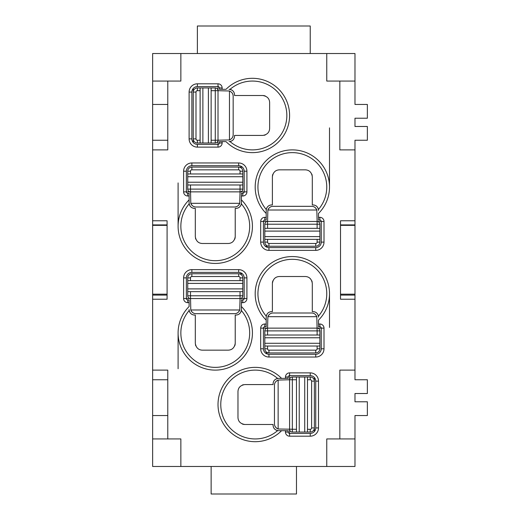 <?xml version="1.0" encoding="UTF-8"?>
<svg xmlns="http://www.w3.org/2000/svg" width="520" height="520" viewBox="0 0 520 520"><rect width="100%" height="100%" fill="white"/><g stroke="black" fill="none" stroke-linecap="round" stroke-linejoin="round"><path stroke-width="0.78" d="M340.522 225.362L354.978 225.362L354.978 294.183L340.522 294.183M167.778 81.061L167.778 149.883L152.633 149.883L152.633 81.061L180.856 81.061L180.856 53.527L152.633 53.527L152.633 81.061M315.744 250.367L315.744 247.611A5.506 5.506 0 0 0 321.256 242.106L324.006 242.106A8.262 8.262 0 0 1 315.744 250.367L268.944 250.367A8.262 8.262 0 0 1 260.689 242.106L260.689 221.462A4.127 4.127 0 0 1 264.817 217.328L266.195 217.328L266.195 209.411A34.411 34.411 0 0 1 268.651 162.091A34.411 34.411 0 0 1 316.043 162.091A34.411 34.411 0 0 1 318.5 209.411L318.5 210.444C318.117 206.98 316.277 205.14 312.995 204.939L312.306 204.939L312.306 176.722C311.61 172.38 309.315 170.086 305.422 169.839L279.272 169.839L305.422 169.839M310.239 53.527L310.239 26L197.373 26L197.373 53.527M264.101 135.298A6.883 6.883 0 0 0 265.343 134.921M269.633 128.544L269.633 102.395L269.633 128.544C269.392 132.438 267.098 134.732 262.756 135.428L234.533 135.428L262.756 135.428M263.289 95.531A6.883 6.883 0 0 1 265.343 96.018M269.633 102.395C269.392 98.501 267.098 96.206 262.756 95.511L234.533 95.511L234.533 94.822A5.506 5.506 0 0 0 229.028 89.317L230.067 89.317A34.411 34.411 0 0 1 277.387 91.78A34.411 34.411 0 0 1 277.387 139.165A34.411 34.411 0 0 1 230.067 141.622L229.028 141.622C232.499 141.238 234.332 139.399 234.533 136.117A5.506 5.506 0 0 1 229.028 141.622L230.067 141.622M195.994 138.873A1.378 1.378 0 0 0 197.373 140.244L197.373 143A4.127 4.127 0 0 1 193.239 138.873L195.994 138.873L195.994 92.073L193.239 92.073L193.239 88.426L193.239 142.513L193.239 92.073A4.127 4.127 0 0 1 197.373 87.939L200.122 87.939L200.122 143L215.267 143A2.756 2.756 0 0 0 218.017 140.244A2.756 2.756 0 0 1 215.267 143L215.267 140.244L229.469 139.939C231.959 138.769 233.188 137.04 233.161 134.738L233.161 96.2A5.506 5.506 0 0 0 232.258 93.177M233.161 134.738A5.506 5.506 0 0 1 232.258 137.761M354.978 294.183L354.978 370.116L339.833 370.116L339.833 438.938L354.978 438.938L354.978 466.473L326.762 466.473L326.762 438.938L339.833 438.938M339.833 81.061L326.762 81.061L326.762 53.527L354.978 53.527L354.978 81.061L339.833 81.061L339.833 149.883L354.978 149.883L354.978 224.9L340.522 224.9M354.978 299.228L340.522 299.228L340.522 220.772L354.978 220.772M167.089 225.362L152.633 225.362L152.633 220.772L167.089 220.772L167.089 299.228L152.633 299.228L152.633 294.183L167.089 294.183M191.867 138.873A5.506 5.506 0 0 0 197.373 144.378L197.373 147.127A8.262 8.262 0 0 1 189.111 138.873L191.867 138.873L191.867 92.073A5.506 5.506 0 0 1 197.373 86.567L218.017 86.567A1.378 1.378 0 0 1 219.394 87.939L219.394 89.317L226.025 89.317A37.167 37.167 0 0 1 278.668 89.148A37.167 37.167 0 0 1 278.668 141.791A37.167 37.167 0 0 1 226.025 141.622L219.394 141.622L219.394 143L222.144 143L222.144 141.622M197.373 144.378L218.017 144.378A1.378 1.378 0 0 0 219.394 143A1.378 1.378 0 0 1 218.017 144.378L218.017 147.127A4.127 4.127 0 0 0 222.144 143M268.944 357.038L268.944 354.289L315.744 354.289L315.744 357.038L268.944 357.038A8.262 8.262 0 0 1 260.689 348.784L260.689 328.133A4.127 4.127 0 0 1 264.817 324.006L266.195 324.006L266.195 316.089A34.411 34.411 0 0 1 268.651 268.769A34.411 34.411 0 0 1 316.043 268.769A34.411 34.411 0 0 1 318.5 316.089L318.5 317.122C318.117 313.658 316.277 311.818 312.995 311.617A5.506 5.506 0 0 1 318.5 317.122L318.5 316.089M234.533 136.117L234.533 135.428M279.272 276.517L305.422 276.517L279.272 276.517C275.379 276.764 273.084 279.058 272.389 283.4L272.389 311.617L271.7 311.617C268.418 311.818 266.578 313.658 266.195 317.122L266.195 316.089M272.409 282.867A6.883 6.883 0 0 1 272.896 280.813M260.689 348.784L263.439 348.784A5.506 5.506 0 0 0 268.944 354.289A5.506 5.506 0 0 1 263.439 348.784L263.439 328.133A1.378 1.378 0 0 1 264.817 326.762L266.195 326.762L266.195 324.006M271.7 311.617A5.506 5.506 0 0 0 266.195 317.122L266.195 320.132A37.167 37.167 0 0 1 266.026 267.488A37.167 37.167 0 0 1 318.669 267.488A37.167 37.167 0 0 1 318.5 320.132L318.5 326.762L319.878 326.762L319.878 324.006L318.5 324.006M234.533 94.822C234.332 91.54 232.499 89.706 229.028 89.317L230.067 89.317M312.175 282.055A6.883 6.883 0 0 0 311.798 280.807M312.995 311.617L312.306 311.617L312.306 283.4C311.61 279.052 309.315 276.757 305.422 276.517M312.995 204.939A5.506 5.506 0 0 1 318.5 210.444L318.5 209.411A34.411 34.411 0 0 0 316.043 162.091A34.411 34.411 0 0 0 268.651 162.091A34.411 34.411 0 0 0 266.195 209.411L266.195 213.453A37.167 37.167 0 0 1 266.026 160.81A37.167 37.167 0 0 1 318.669 160.81A37.167 37.167 0 0 1 318.5 213.453L318.5 220.083L319.878 220.083L319.878 217.328L318.5 217.328M260.689 328.133L317.122 328.133A2.756 2.756 0 0 1 319.878 330.889L317.122 330.889L316.817 316.68C315.647 314.197 313.918 312.969 311.617 312.995L273.078 312.995A5.506 5.506 0 0 0 267.878 316.68L267.572 328.133A2.756 2.756 0 0 0 264.817 330.889L264.817 335.017L267.572 335.017L267.572 330.889L264.817 330.889M311.617 312.995A5.506 5.506 0 0 1 314.639 313.898M312.306 311.617L312.306 283.4M167.778 140.244L152.633 140.244M315.744 357.038A8.262 8.262 0 0 0 324.006 348.784L321.256 348.784A5.506 5.506 0 0 1 315.744 354.289A5.506 5.506 0 0 0 321.256 348.784L321.256 328.133A1.378 1.378 0 0 0 319.878 326.762M152.633 104.462L167.778 104.462M326.762 53.527L180.856 53.527M152.633 370.116L167.778 370.116L167.778 438.938L180.856 438.938L180.856 466.473L152.633 466.473L152.633 299.228M152.633 379.756L167.778 379.756M152.633 220.772L152.633 149.883M167.778 415.538L152.633 415.538M167.778 438.938L152.633 438.938M180.856 466.473L326.762 466.473M354.978 370.116L354.978 379.756L367.367 379.756L367.367 393.517L354.978 393.517L354.978 401.778L367.367 401.778L367.367 415.538L354.978 415.538L354.978 438.938M354.978 81.061L354.978 104.462L367.367 104.462L367.367 118.222L354.978 118.222L354.978 126.484L367.367 126.484L367.367 140.244L354.978 140.244L354.978 149.883M354.978 225.362L354.978 224.9M211.133 466.473L211.133 494L296.478 494L296.478 466.473M273.078 312.995C270.777 312.969 269.048 314.197 267.878 316.68L316.817 316.68M265.304 352.911L268.944 352.911L265.304 352.911M264.817 346.028L319.878 346.028L319.878 348.784A4.127 4.127 0 0 1 315.744 352.911L268.944 352.911A4.127 4.127 0 0 1 264.817 348.784L264.817 343.278L319.878 343.278L319.878 335.017L267.572 335.017M319.878 348.784A4.127 4.127 0 0 1 315.744 352.911L315.744 350.162A1.378 1.378 0 0 0 317.122 348.784L319.878 348.784L319.878 343.278M264.817 335.017L264.817 343.278M319.878 330.889L319.878 335.017L319.878 330.889M317.122 328.133L324.006 328.133A4.127 4.127 0 0 0 319.878 324.006M233.161 96.2C233.188 93.899 231.959 92.17 229.469 91L218.017 90.695A2.756 2.756 0 0 0 215.267 87.939A2.756 2.756 0 0 1 218.017 90.695L218.017 83.811A4.127 4.127 0 0 1 222.144 87.939L219.394 87.939M191.867 269.633L191.867 272.389A5.506 5.506 0 0 0 186.362 277.894L183.606 277.894A8.262 8.262 0 0 1 191.867 269.633L238.667 269.633A8.262 8.262 0 0 1 246.922 277.894L246.922 298.538A4.127 4.127 0 0 1 242.794 302.673L241.417 302.673L241.417 310.589A34.411 34.411 0 0 1 238.959 357.91A34.411 34.411 0 0 1 191.575 357.91A34.411 34.411 0 0 1 189.111 310.589L189.111 309.556C189.501 313.021 191.334 314.86 194.617 315.062L195.306 315.062L195.306 343.278C196.008 347.62 198.296 349.915 202.189 350.162L228.339 350.162L202.189 350.162M186.362 277.894L186.362 298.538A1.378 1.378 0 0 0 187.733 299.917L189.111 299.917L189.111 306.547A37.167 37.167 0 0 0 188.942 359.19A37.167 37.167 0 0 0 241.586 359.19A37.167 37.167 0 0 0 241.417 306.547L241.417 310.589M191.867 162.962L191.867 165.711A5.506 5.506 0 0 0 186.362 171.217L183.606 171.217A8.262 8.262 0 0 1 191.867 162.962L238.667 162.962A8.262 8.262 0 0 1 246.922 171.217L246.922 191.867A4.127 4.127 0 0 1 242.794 195.994L241.417 195.994L241.417 203.911A34.411 34.411 0 0 1 238.959 251.232A34.411 34.411 0 0 1 191.575 251.232A34.411 34.411 0 0 1 189.111 203.911L189.111 202.878C189.501 206.343 191.334 208.182 194.617 208.383L195.306 208.383L195.306 236.6C196.008 240.948 198.296 243.243 202.189 243.483L228.339 243.483L202.189 243.483M186.362 171.217L186.362 191.867A1.378 1.378 0 0 0 187.733 193.239L189.111 193.239L189.111 202.878A5.506 5.506 0 0 0 194.617 208.383M318.5 381.128L315.744 381.128A5.506 5.506 0 0 0 310.239 375.622L310.239 372.873A8.262 8.262 0 0 1 318.5 381.128L318.5 427.928A8.262 8.262 0 0 1 310.239 436.189L289.594 436.189A4.127 4.127 0 0 1 285.467 432.062L285.467 430.684L277.55 430.684A34.411 34.411 0 0 1 230.224 428.22A34.411 34.411 0 0 1 230.224 380.835A34.411 34.411 0 0 1 277.55 378.378L278.584 378.378C275.113 378.762 273.28 380.601 273.078 383.884A5.506 5.506 0 0 1 278.584 378.378L288.217 378.378L288.217 377L285.467 377L285.467 378.378M242.307 167.089L238.667 167.089L242.307 167.089M242.794 173.972L187.733 173.972L187.733 171.217A4.127 4.127 0 0 1 191.867 167.089L191.867 169.839A1.378 1.378 0 0 0 190.489 171.217L187.733 171.217A4.127 4.127 0 0 1 191.867 167.089L238.667 167.089A4.127 4.127 0 0 1 242.794 171.217L242.794 176.722L187.733 176.722L187.733 184.983L240.039 184.983L240.039 189.111L242.794 189.111L242.794 184.983L240.039 184.983M321.256 242.106L321.256 221.462A1.378 1.378 0 0 0 319.878 220.083A1.378 1.378 0 0 1 321.256 221.462L324.006 221.462A4.127 4.127 0 0 0 319.878 217.328M191.867 165.711L238.667 165.711A5.506 5.506 0 0 1 244.172 171.217L244.172 191.867A1.378 1.378 0 0 1 242.794 193.239L241.417 193.239L241.417 195.994M315.744 381.128L315.744 427.928A5.506 5.506 0 0 1 310.239 433.433L289.594 433.433A1.378 1.378 0 0 1 288.217 432.062L288.217 430.684L285.467 430.684M228.339 243.483C232.232 243.237 234.526 240.942 235.222 236.6L235.222 208.383L235.911 208.383C239.194 208.182 241.033 206.343 241.417 202.878L241.417 203.911M235.911 208.383A5.506 5.506 0 0 0 241.417 202.878L241.417 199.869A37.167 37.167 0 0 1 241.586 252.512A37.167 37.167 0 0 1 188.942 252.512A37.167 37.167 0 0 1 189.111 199.869L189.111 203.911M195.306 208.383L195.306 236.6M310.239 375.622L289.594 375.622A1.378 1.378 0 0 0 288.217 377M234.533 207.006A5.506 5.506 0 0 0 239.733 203.32C238.563 205.803 236.834 207.031 234.533 207.006L195.994 207.006A5.506 5.506 0 0 1 190.794 203.32C191.964 205.803 193.694 207.031 195.994 207.006M190.489 184.983L190.489 189.111L240.039 189.111L240.039 191.867L190.489 191.867A2.756 2.756 0 0 1 187.733 189.111L190.489 189.111L190.794 203.32L239.733 203.32L240.039 191.867A2.756 2.756 0 0 0 242.794 189.111A2.756 2.756 0 0 1 240.039 191.867L244.172 191.867A1.378 1.378 0 0 1 242.794 193.239L242.794 195.994M315.744 247.611L268.944 247.611A5.506 5.506 0 0 1 263.439 242.106L263.439 221.462A1.378 1.378 0 0 1 264.817 220.083L266.195 220.083L266.195 217.328M237.978 417.606L237.978 391.456L237.978 417.606C238.219 421.499 240.513 423.793 244.862 424.489L273.078 424.489L273.078 425.178C273.28 428.46 275.113 430.293 278.584 430.684L277.55 430.684M191.867 272.389L238.667 272.389A5.506 5.506 0 0 1 244.172 277.894L244.172 298.538A1.378 1.378 0 0 1 242.794 299.917L241.417 299.917L241.417 302.673M273.078 425.178A5.506 5.506 0 0 0 278.584 430.684L281.587 430.684A37.167 37.167 0 0 1 228.943 430.853A37.167 37.167 0 0 1 228.943 378.209A37.167 37.167 0 0 1 281.587 378.378L277.55 378.378M190.489 191.867L186.362 191.867A1.378 1.378 0 0 0 187.733 193.239L187.733 195.994L189.111 195.994M273.078 383.884L273.078 384.572L244.862 384.572C240.513 385.268 238.219 387.562 237.978 391.456M235.203 237.133A6.883 6.883 0 0 1 234.715 239.187M195.442 237.946A6.883 6.883 0 0 0 195.812 239.194M244.322 424.469A6.883 6.883 0 0 1 242.268 423.982M292.344 377L292.344 379.756L289.594 379.756A2.756 2.756 0 0 1 292.344 377L296.478 377L296.478 429.306L278.142 429L278.142 380.062C275.652 381.231 274.423 382.96 274.456 385.262A5.506 5.506 0 0 1 278.142 380.062L289.594 379.756L289.594 372.873A4.127 4.127 0 0 0 285.467 377M279.272 169.839C275.379 170.086 273.084 172.38 272.389 176.722L272.389 204.939L271.7 204.939C268.418 205.147 266.578 206.98 266.195 210.444A5.506 5.506 0 0 1 271.7 204.939M152.633 225.362L152.633 294.183M312.306 204.939L312.306 176.722M242.307 273.767L238.667 273.767L242.307 273.767M242.794 280.644L187.733 280.644L187.733 277.894A4.127 4.127 0 0 1 191.867 273.767L191.867 276.517A1.378 1.378 0 0 0 190.489 277.894L187.733 277.894A4.127 4.127 0 0 1 191.867 273.767L238.667 273.767A4.127 4.127 0 0 1 242.794 277.894L242.794 283.4L187.733 283.4L187.733 291.661L240.039 291.661L240.039 295.789L242.794 295.789L242.794 291.661L240.039 291.661M273.078 384.572L244.862 384.572M243.51 384.703A6.883 6.883 0 0 0 242.268 385.079M235.911 315.062C239.194 314.853 241.033 313.021 241.417 309.556A5.506 5.506 0 0 1 235.911 315.062L235.222 315.062L235.222 343.278C234.526 347.62 232.232 349.915 228.339 350.162M189.111 310.589L189.111 309.556A5.506 5.506 0 0 0 194.617 315.062M234.533 313.683A5.506 5.506 0 0 0 239.733 309.992C238.563 312.481 236.834 313.709 234.533 313.683L195.994 313.683A5.506 5.506 0 0 1 190.794 309.992C191.964 312.481 193.694 313.709 195.994 313.683M195.306 315.062L195.306 343.278M195.442 344.624A6.883 6.883 0 0 0 195.812 345.872M235.203 343.811A6.883 6.883 0 0 1 234.715 345.865M274.456 423.8A5.506 5.506 0 0 0 278.142 429C275.652 427.83 274.423 426.101 274.456 423.8L274.456 385.262M242.794 184.983L242.794 176.722M187.733 173.972L187.733 176.722M187.733 189.111L187.733 184.983M265.304 246.233L268.944 246.233L265.304 246.233M264.817 239.356L319.878 239.356L319.878 242.106A4.127 4.127 0 0 1 315.744 246.233L315.744 243.483A1.378 1.378 0 0 0 317.122 242.106L319.878 242.106A4.127 4.127 0 0 1 315.744 246.233L268.944 246.233A4.127 4.127 0 0 1 264.817 242.106L264.817 236.6L319.878 236.6L319.878 228.339L267.572 228.339L267.572 224.211L264.817 224.211L264.817 228.339L267.572 228.339M264.817 228.339L264.817 236.6M321.256 221.462L317.122 221.462A2.756 2.756 0 0 1 319.878 224.211L317.122 224.211L317.122 221.462L267.572 221.462A2.756 2.756 0 0 0 264.817 224.211M319.878 224.211L319.878 228.339M319.878 239.356L319.878 236.6M260.689 221.462L267.572 221.462L267.878 210.008L316.817 210.008C315.647 207.519 313.918 206.291 311.617 206.317A5.506 5.506 0 0 1 316.817 210.008L317.122 221.462M273.078 206.317A5.506 5.506 0 0 0 267.878 210.008C269.048 207.519 270.777 206.291 273.078 206.317L311.617 206.317M197.373 143L200.122 143M200.122 87.939L202.878 87.939L202.878 143M211.133 143L211.133 140.244L215.267 140.244L215.267 87.939L202.878 87.939M211.133 140.244L211.133 90.695L218.017 90.695L218.017 144.378M211.133 87.939L211.133 90.695M314.373 377.488L314.373 431.574L314.373 377.488M289.594 379.756L289.594 429.306A2.756 2.756 0 0 0 292.344 432.062L296.478 432.062L292.344 432.062L292.344 379.756L296.478 379.756M311.617 381.128L311.617 427.928L314.373 427.928A4.127 4.127 0 0 1 310.239 432.062L307.489 432.062L307.489 379.756L310.239 379.756A1.378 1.378 0 0 1 311.617 381.128L314.373 381.128A4.127 4.127 0 0 0 310.239 377L296.478 377M296.478 429.306L296.478 432.062L304.733 432.062L304.733 377M307.489 379.756L307.489 377M289.594 436.189L289.594 429.306M307.489 432.062L304.733 432.062M246.922 298.538L190.489 298.538A2.756 2.756 0 0 1 187.733 295.789L190.489 295.789L190.794 309.992L239.733 309.992L240.039 298.538A2.756 2.756 0 0 0 242.794 295.789M242.794 291.661L242.794 283.4M187.733 295.789L187.733 291.661M187.733 280.644L187.733 283.4M190.489 298.538L183.606 298.538A4.127 4.127 0 0 0 187.733 302.673L189.111 302.673M312.175 175.377A6.883 6.883 0 0 0 311.798 174.129M272.409 176.189A6.883 6.883 0 0 1 272.896 174.135M152.633 224.9L167.089 224.9M167.089 295.1L152.633 295.1M222.144 87.939L222.144 89.317M189.111 138.873L189.111 92.073A8.262 8.262 0 0 1 197.373 83.811L197.373 86.567M189.111 92.073L191.867 92.073M197.373 147.127L218.017 147.127M264.817 324.006L264.817 326.762A1.378 1.378 0 0 0 263.439 328.133M324.006 348.784L324.006 328.133M354.978 295.1L340.522 295.1M197.373 83.811L218.017 83.811M329.511 327.444L329.511 293.722M329.511 187.044L329.511 127.862M178.1 182.917L178.1 226.278M178.1 332.956L178.1 368.738M267.572 346.028L267.572 348.784L264.817 348.784M317.122 348.784L317.122 346.028M267.572 328.133L267.572 330.889L317.122 330.889L317.122 335.017M264.817 337.772L319.878 337.772M268.944 352.911L268.944 350.162A1.378 1.378 0 0 1 267.572 348.784M315.744 350.162L268.944 350.162M229.469 91L229.469 139.939M183.606 277.894L183.606 298.538M183.606 171.217L183.606 191.867A4.127 4.127 0 0 0 187.733 195.994M324.006 242.106L324.006 221.462M310.239 372.873L289.594 372.873M187.733 299.917L187.733 302.673M285.467 432.062L288.217 432.062M186.362 191.867L183.606 191.867M268.944 250.367L268.944 247.611M260.689 242.106L263.439 242.106M246.922 277.894L244.172 277.894M264.817 217.328L264.817 220.083M318.5 427.928L315.744 427.928M238.667 269.633L238.667 272.389M242.794 302.673L242.794 299.917M310.239 436.189L310.239 433.433M246.922 191.867L244.172 191.867M246.922 171.217L244.172 171.217M238.667 162.962L238.667 165.711M240.039 171.217L242.794 171.217A4.127 4.127 0 0 0 238.667 167.089L238.667 169.839A1.378 1.378 0 0 1 240.039 171.217L240.039 173.972M190.489 171.217L190.489 173.972M242.794 182.228L187.733 182.228M191.867 169.839L238.667 169.839M267.572 239.356L267.572 242.106L264.817 242.106M317.122 242.106L317.122 239.356M267.572 221.462L267.572 224.211L317.122 224.211L317.122 228.339M264.817 231.094L319.878 231.094M268.944 246.233L268.944 243.483A1.378 1.378 0 0 1 267.572 242.106M315.744 243.483L268.944 243.483M200.122 90.695L197.373 90.695L197.373 87.939M197.373 140.244L200.122 140.244M195.994 92.073A1.378 1.378 0 0 1 197.373 90.695M208.383 87.939L208.383 143M299.228 432.062L299.228 377M307.489 429.306L310.239 429.306L310.239 432.062M310.239 379.756L310.239 377M311.617 427.928A1.378 1.378 0 0 1 310.239 429.306M240.039 280.644L240.039 277.894L242.794 277.894M190.489 277.894L190.489 280.644M240.039 298.538L240.039 295.789L190.489 295.789L190.489 291.661M242.794 288.906L187.733 288.906M238.667 273.767L238.667 276.517A1.378 1.378 0 0 1 240.039 277.894M191.867 276.517L238.667 276.517"/></g></svg>
